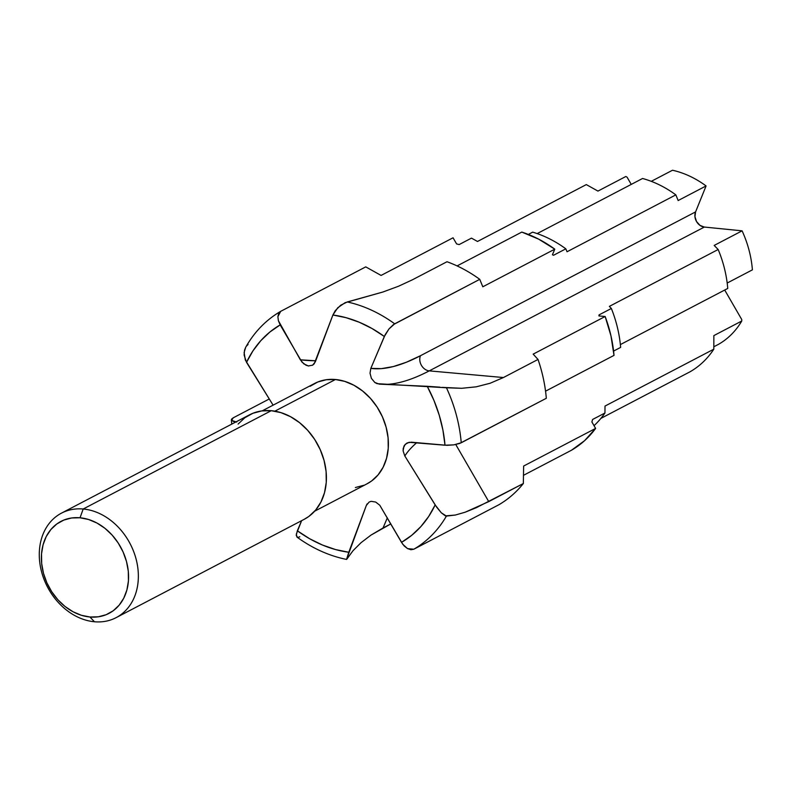 <?xml version="1.0" encoding="UTF-8"?>
<svg xmlns="http://www.w3.org/2000/svg" width="792" height="792" viewBox="0 0 792 792"><rect width="100%" height="100%" fill="white"/><g stroke="black" fill="none" stroke-linecap="round" stroke-linejoin="round"><path stroke-width="1.19" d="M304.009 519.423L308.9 516.404L315.662 510.058L320.928 502.069L324.502 492.723L326.255 482.407L326.096 471.488L324.057 460.409L320.196 449.579L314.681 439.421L307.702 430.333L299.544 422.651L290.515 416.681L280.962 412.642L271.25 410.692L83.19 509.008A58.964 46.639 62.4 0 1 135.373 556.548A58.964 46.639 62.4 0 1 116.137 617.641A58.964 46.639 62.4 0 1 94.446 621.76L89.932 616.998A51.896 41.035 62.4 0 1 41.669 563.498A51.896 41.035 62.4 0 1 80.032 517.78L83.19 509.008A58.964 46.639 -117.6 0 0 39.6 560.964A58.964 46.639 -117.6 0 0 94.446 621.76A58.964 46.639 62.4 0 1 42.263 574.22A58.964 46.639 62.4 0 1 61.499 513.127A58.964 46.639 62.4 0 1 83.19 509.008L271.25 410.692A58.964 46.639 -117.6 0 0 249.559 414.81L61.499 513.127M366.894 483.892L371.587 480.992L378.071 474.903L383.13 467.231L386.565 458.261L388.238 448.351L388.09 437.877L386.13 427.235L382.427 416.839L377.131 407.088L370.438 398.366L362.597 390.991L353.935 385.258L344.758 381.378L335.442 379.507L274.873 411.167L335.442 379.507A56.608 44.768 -117.6 0 0 314.612 383.467L262.221 410.85M273.101 405.167L246.52 362.34L252.965 350.846L260.815 340.669L269.933 331.977L280.18 324.898L301.92 362.043L305.989 365.211L308.276 365.924L312.583 365.201L315.365 361.786L332.897 315.008L346.094 317.691L359.202 322.215L372.012 328.512L384.338 336.481L370.824 368.389L370.022 373.23L371.408 378.388L374.834 382.477L379.348 384.15L427.225 386.298L433.966 400.475L439.233 415.176L442.926 430.165L445.005 445.213L409.078 442.292L405.276 444.272L403.217 448.351L403.108 450.895L404.821 455.994L435.164 504.92L428.719 516.414L420.869 526.591L411.751 535.283L401.504 542.362L379.764 505.227L375.685 502.049L371.151 501.326L369.112 502.059L366.32 505.484L348.777 552.262L335.59 549.569L322.483 545.044L309.662 538.748L297.346 530.779L301.623 520.671L296.327 534.085L296.931 537.065C312.543 548.401 329.086 555.855 346.559 559.429M355.361 487.535L363.914 485.258M314.672 511.187L367.072 483.803A56.608 44.768 -117.6 0 0 385.536 425.146A56.608 44.768 -117.6 0 0 335.442 379.507L326.324 379.724L317.77 382.011L310.098 386.278M625.848 176.497L627.086 177.19L631.254 184.407L627.086 177.19L625.848 176.497L597.94 191.09L625.848 176.497M586.308 184.595L597.94 191.09L586.308 184.595L477.497 241.481L586.308 184.595M471.488 238.125L477.497 241.481L471.488 238.125L459.152 244.57L471.488 238.125M456.588 243.906L459.152 244.57L456.588 243.906L453.054 237.788L456.588 243.906M381.071 275.428L453.054 237.788L381.071 275.428L365.746 266.874L381.071 275.428M439.837 387.159L427.225 386.298A124.542 98.495 62.4 0 1 445.005 445.213L453.836 444.866L461.241 442.758A136.333 107.821 -117.6 0 0 446.45 387.773L377.042 383.665L374.834 382.477L371.408 378.388L370.022 373.23L370.824 368.389L385.229 334.6L389.001 328.918L393.347 324.651L479.754 279.338A136.333 107.821 62.4 0 0 446.995 261.736L412.394 279.814L398.465 286.268L382.912 292.01L345.084 302.692L337.748 307.761L332.897 315.008A124.542 98.495 62.4 0 1 384.338 336.481L389.001 328.918L394.683 323.819A136.333 107.821 -117.6 0 0 347.272 301.96A136.333 107.821 62.4 0 1 394.683 323.819L479.754 279.338A136.333 107.821 -117.6 0 0 446.995 261.736L412.394 279.814L398.465 286.268L382.912 292.01L347.272 301.96L340.728 305.197L335.224 310.731L332.897 315.008L314.236 363.775L312.583 365.201L308.276 365.924L303.831 363.875L300.356 359.825A265.676 162.36 58.5 0 0 315.741 360.776L300.356 359.825L278.408 320.74L277.883 316.701L280.675 311.345L365.746 266.874L280.497 311.444C265.934 320.017 254.321 331.987 245.659 347.351L244.52 350.212L244.114 355.054L246.52 362.34A124.542 98.495 62.4 0 1 280.18 324.898L278.408 320.74L277.883 316.701L278.675 313.404L280.675 311.345M706.078 185.942L695.584 211.89L706.078 185.942A95.872 75.814 -117.6 0 0 672.497 170.24A95.872 75.814 62.4 0 1 706.078 185.942L678.16 200.534L706.078 185.942M672.497 170.24L651.272 181.338L672.497 170.24M675.843 194.872L678.16 200.534L675.843 194.872A107.029 84.645 -117.6 0 0 642.559 178.487A107.029 84.645 62.4 0 1 675.843 194.872L567.032 251.757L675.843 194.872M642.559 178.487L537.164 233.59L642.559 178.487M565.834 248.827L567.032 251.757L565.834 248.827A112.791 89.199 -117.6 0 0 532.679 232.155A112.791 89.199 62.4 0 1 565.834 248.827L553.509 255.281A112.791 89.199 -117.6 0 0 552.509 254.559A112.791 89.199 62.4 0 1 553.509 255.281L565.834 248.827M532.679 232.155L528.323 234.432L532.679 232.155M552.43 254.747L553.509 255.281L552.43 254.747L554.786 249.163L538.669 239.154L521.799 232.086L457.093 265.914L521.799 232.086A121.641 96.198 -117.6 0 1 554.786 249.163L552.43 254.747M482.803 286.793L554.786 249.163L482.803 286.793L479.754 279.338L482.803 286.793M442.282 387.377L461.687 388.298L476.17 386.833L490.08 383.269L503.435 377.537L429.254 370.874A274.438 91.615 -54.8 0 1 384.615 384.407A274.438 91.615 125.2 0 0 429.254 370.874L704.345 227.056L699.999 225.383L696.554 221.562L694.94 216.622L695.584 211.89L420.483 355.707L406.345 362.251L393.277 366.577L381.397 368.627L370.824 368.389A265.676 88.684 125.2 0 0 420.483 355.707A10.118 8.009 -117.6 0 0 429.254 370.874L503.435 377.537L538.025 359.449L533.164 354.133L605.147 316.503L598.93 315.939L599.019 314.919A112.791 89.199 62.4 0 1 599.445 315.988A112.791 89.199 -117.6 0 0 599.019 314.919L611.355 308.474A112.791 89.199 62.4 0 1 620.631 347.391A112.791 89.199 -117.6 0 0 611.355 308.474L609.355 306.385L718.166 249.5A107.029 84.645 62.4 0 1 727.749 288.446A107.029 84.645 -117.6 0 0 718.166 249.5L714.176 245.431L742.094 230.838A95.872 75.814 62.4 0 1 752.4 269.854A95.872 75.814 -117.6 0 0 742.094 230.838L704.345 227.056L742.094 230.838L714.176 245.431L718.166 249.5L609.355 306.385L611.355 308.474L599.019 314.919L598.93 315.939L605.147 316.503A121.641 96.198 -117.6 0 1 614.008 355.38L545.549 391.169L614.008 355.38L610.959 335.828L605.147 316.503L533.164 354.133L538.025 359.449L503.435 377.537L490.08 383.269L476.17 386.833L461.687 388.298L446.45 387.773A136.333 107.821 62.4 0 1 461.241 442.758L546.322 398.287A136.333 107.821 -117.6 0 0 538.025 359.449A136.333 107.821 62.4 0 1 546.322 398.287L459.805 443.391L453.836 444.866L447.044 445.322L411.315 442.193L407.029 442.985L404.326 445.46M727.195 283.031L752.4 269.854L727.195 283.031M620.364 344.589L727.749 288.446L620.364 344.589M613.582 351.084L620.631 347.391L613.582 351.084M346.767 559.251L353.064 550.648L360.994 542.728L370.983 535.105L383.041 527.977L387.337 517.829L383.041 527.977L390.842 523.898L370.983 535.105L360.994 542.728L353.064 550.648L346.55 559.419L366.32 505.484L369.112 502.059L371.151 501.326L375.685 502.049L379.764 505.227L402.781 544.292L407.543 548.599L410.899 549.727L413.8 549.232L498.871 504.752A136.333 107.821 62.4 0 0 523.344 483.526L523.631 466.052L595.614 428.423L591.891 421.968L592.614 419.463L604.949 413.008A112.791 89.199 62.4 0 1 594.03 425.68A112.791 89.199 -117.6 0 0 604.949 413.008L605.009 406.068L713.82 349.183A107.029 84.645 62.4 0 1 690.119 371.745A107.029 84.645 -117.6 0 0 713.82 349.183L713.859 335.6L741.767 321.007A95.872 75.814 62.4 0 1 718.502 344.332A95.872 75.814 -117.6 0 0 741.767 321.007L741.767 319.562L724.71 290.04L741.767 319.562L741.767 321.007L713.859 335.6L713.82 349.183L605.009 406.068L604.949 413.008L592.614 419.463L591.891 421.968L595.614 428.423A121.641 96.198 -117.6 0 1 571.477 450.232L523.492 475.319L571.477 450.232L584.565 440.689L595.614 428.423L523.631 466.052L523.344 483.526L488.753 501.613L455.766 444.52L488.753 501.613L465.211 512.196L455.301 515.048L446.411 516.097L441.253 512.751L435.164 504.92A124.542 98.495 62.4 0 1 401.504 542.362L404.247 546.015L407.543 548.599L413.8 549.232A136.333 107.821 -117.6 0 0 446.411 516.097A136.333 107.821 62.4 0 1 413.8 549.232L498.871 504.752A136.333 107.821 -117.6 0 0 523.344 483.526L476.338 507.682L465.211 512.196L455.301 515.048L445.361 515.869L441.253 512.751L436.62 507.118L404.821 455.994L403.108 450.895L403.969 446.094M713.83 346.767L718.502 344.332L713.83 346.767M600.89 418.394L690.119 371.745L600.89 418.394M346.55 559.419L348.777 552.262A124.542 98.495 62.4 0 1 297.346 530.779L296.228 535.392L297.643 537.332M231.591 420.443L231.531 419.166L233.234 417.82L231.591 420.443L236.679 422.047L233.402 421.453L231.343 419.859L231.759 424.116M233.234 417.82L269.28 398.97L233.234 417.82M116.137 617.641L304.197 519.324A58.964 46.639 -117.6 0 0 323.433 458.231A58.964 46.639 -117.6 0 0 271.25 410.692L261.756 410.919L252.846 413.295L244.857 417.74L238.095 424.086M94.446 621.76A58.964 46.639 -117.6 0 0 138.046 569.804A58.964 46.639 -117.6 0 0 83.19 509.008L80.032 517.78A51.896 41.035 62.4 0 1 128.294 571.279A51.896 41.035 62.4 0 1 89.932 616.998L94.446 621.76M89.932 616.998L81.388 615.285L72.983 611.731L65.033 606.474L57.856 599.722L51.718 591.713L46.857 582.783L43.471 573.25L41.669 563.498L41.531 553.895L43.075 544.807L46.213 536.59L50.856 529.561L56.806 523.977L63.835 520.067L71.676 517.968L80.032 517.78L88.575 519.493L96.98 523.047L104.93 528.304L112.108 535.055L118.246 543.064L123.106 551.994L126.502 561.528L128.294 571.279L128.433 580.883L126.898 589.971L123.75 598.188L119.117 605.217L113.167 610.8L106.138 614.711L98.287 616.8L89.932 616.998M245.688 347.302L244.114 352.588L245.322 360.013L272.408 404.039M248.064 344.48L246.49 346.084M298.614 537.233L299.792 536.758M367.221 503.791A274.438 167.716 -121.5 0 0 366.32 505.484L366.736 504.563M416.76 442.678A274.438 76.101 -5.7 0 0 404.821 455.994A274.438 76.101 174.3 0 1 416.76 442.678M695.584 211.89A10.118 8.009 -117.6 0 0 704.345 227.056L429.254 370.874A10.118 8.009 62.4 0 1 420.483 355.707L695.584 211.89M308.801 365.993L308.276 365.924"/></g></svg>
